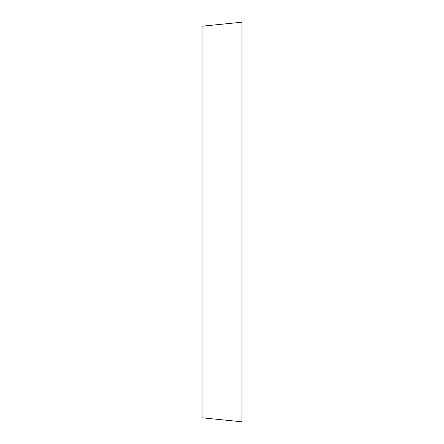 <?xml version="1.0" encoding="UTF-8"?>
<svg xmlns="http://www.w3.org/2000/svg" width="444" height="444" viewBox="0 0 444 444"><rect width="100%" height="100%" fill="white"/><g stroke="black" fill="none" stroke-linecap="round" stroke-linejoin="round"><path stroke-width="0.67" d="M241.98 421.8L241.98 22.2L202.02 26.196L202.02 417.804L241.98 421.8"/></g></svg>
